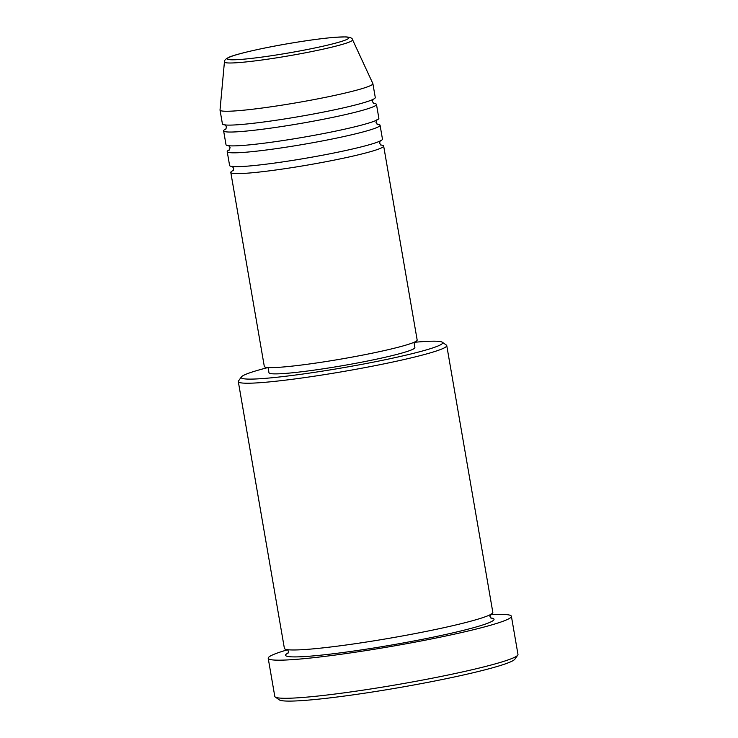 <?xml version="1.0" encoding="UTF-8"?>
<svg xmlns="http://www.w3.org/2000/svg" width="738" height="738" viewBox="0 0 738 738"><rect width="100%" height="100%" fill="white"/><g stroke="black" fill="none" stroke-linecap="round" stroke-linejoin="round"><path stroke-width="1.11" d="M380.642 144.971A77.564 5.812 170.2 0 1 383.659 146.013A77.564 5.812 170.2 0 1 380.9 148.144A77.564 5.812 170.2 0 1 297.442 166.751A77.564 5.812 170.2 0 1 230.8 172.424A77.564 5.812 170.2 0 1 233.291 170.423M377.044 124.187A77.564 5.812 170.2 0 1 380.07 125.229L382.459 139.085A77.564 5.812 170.2 0 1 379.701 141.216A77.564 5.812 170.2 0 1 296.242 159.823A77.564 5.812 170.2 0 1 229.601 165.496L227.212 151.631A77.564 5.812 170.2 0 1 229.702 149.639M380.07 125.229A77.564 5.812 170.2 0 1 377.303 127.351A77.564 5.812 170.2 0 1 293.844 145.967A77.564 5.812 170.2 0 1 227.212 151.631M373.456 103.394A77.564 5.812 170.2 0 1 376.472 104.445L378.871 118.301A77.564 5.812 170.2 0 1 376.112 120.423A77.564 5.812 170.2 0 1 292.654 139.039A77.564 5.812 170.2 0 1 226.012 144.703L223.614 130.847A77.564 5.812 170.2 0 1 226.105 128.846M376.472 104.445A77.564 5.812 170.2 0 1 373.714 106.567A77.564 5.812 170.2 0 1 290.255 125.183A77.564 5.812 170.2 0 1 223.614 130.847M352.579 39.769L372.847 83.551A77.564 5.812 170.2 0 1 372.884 83.662L375.282 97.517A77.564 5.812 170.2 0 1 372.524 99.639A77.564 5.812 170.2 0 1 289.056 118.255A77.564 5.812 170.2 0 1 222.424 123.919L220.025 110.063A77.564 5.812 170.2 0 1 220.025 109.944L224.435 61.9A65.036 4.88 170.2 0 0 279.674 57.352A65.036 4.88 170.2 0 0 350.292 41.642A65.036 4.88 170.2 0 0 352.579 39.769C352.423 38.155 350.199 37.195 345.91 36.9L335.827 37.241C323.078 38.256 306.851 40.452 287.147 43.828C258.604 48.699 233.439 54.843 228.688 57.416C225.616 58.957 224.195 60.451 224.435 61.9M439.045 345.541A102.241 7.666 -9.8 0 0 442.293 342.229A102.241 7.666 -9.8 0 0 413.99 342.34L414.885 347.543A74.04 5.553 170.2 0 1 412.256 349.572A74.04 5.553 170.2 0 1 332.589 367.339A74.04 5.553 170.2 0 1 268.973 372.745L268.079 367.524A102.241 7.666 -9.8 0 0 244.822 374.747A102.241 7.666 -9.8 0 0 241.372 376.934A102.241 7.666 -9.8 0 0 325.283 370.679A102.241 7.666 -9.8 0 0 439.045 345.541M442.293 342.229L446.361 345.07A105.765 7.933 170.2 0 1 446.758 345.605A105.765 7.933 170.2 0 1 442.994 348.502A105.765 7.933 170.2 0 1 329.185 373.88A105.765 7.933 170.2 0 1 238.309 381.611A105.765 7.933 170.2 0 1 238.503 380.974L241.372 376.934M517.753 655.141L514.884 659.182A119.87 8.985 170.2 0 1 510.834 661.737A119.87 8.985 170.2 0 1 386.278 689.781A119.87 8.985 170.2 0 1 279.315 699.873L275.256 697.023A123.394 9.253 -9.8 0 0 385.365 686.635A123.394 9.253 -9.8 0 0 513.593 657.77A123.394 9.253 -9.8 0 0 517.753 655.141A123.394 9.253 -9.8 0 0 517.975 654.394L511.397 616.285A123.394 9.253 170.2 0 1 507.006 619.662A123.394 9.253 170.2 0 1 374.231 649.274A123.394 9.253 170.2 0 1 268.208 658.296A123.394 9.253 170.2 0 1 272.599 654.91A123.394 9.253 170.2 0 1 287.7 649.726M446.758 345.605L492.827 612.355A105.765 7.933 170.2 0 1 489.063 615.252A105.765 7.933 170.2 0 1 375.255 640.63A105.765 7.933 170.2 0 1 284.388 648.361L238.309 381.611M383.659 146.013L417.164 340.015A77.564 5.812 170.2 0 1 414.405 342.137A77.564 5.812 170.2 0 1 330.947 360.753A77.564 5.812 170.2 0 1 264.305 366.417L230.8 172.424M490.17 614.754A123.394 9.253 170.2 0 1 511.397 616.285M372.884 83.662A77.564 5.812 170.2 0 1 370.125 85.783A77.564 5.812 170.2 0 1 286.667 104.399A77.564 5.812 170.2 0 1 220.025 110.063M268.208 658.296L274.794 696.395A123.394 9.253 -9.8 0 0 275.256 697.023M346.62 39.557A61.632 4.622 -9.8 0 0 304.268 41.06A61.632 4.622 -9.8 0 0 229.536 57.167A61.632 4.622 -9.8 0 0 271.888 55.664A61.632 4.622 -9.8 0 0 346.62 39.557M490.733 617.946A105.765 7.933 170.2 0 1 490.263 622.18A105.765 7.933 170.2 0 1 364.212 649.486A105.765 7.933 170.2 0 1 288.226 652.927M232.968 170.819L233.669 168.356L232.184 166.271M229.37 150.035L230.081 147.572L228.586 145.487M225.782 129.242L226.492 126.788L224.998 124.704M287.912 653.398L288.457 651.23L287.211 649.366M491.194 618.287L489.949 616.424L490.502 614.247M373.898 103.661L372.404 101.586L373.114 99.123M377.487 124.445L375.993 122.37L376.703 119.907M381.076 145.238L379.581 143.154L380.291 140.69"/></g></svg>
